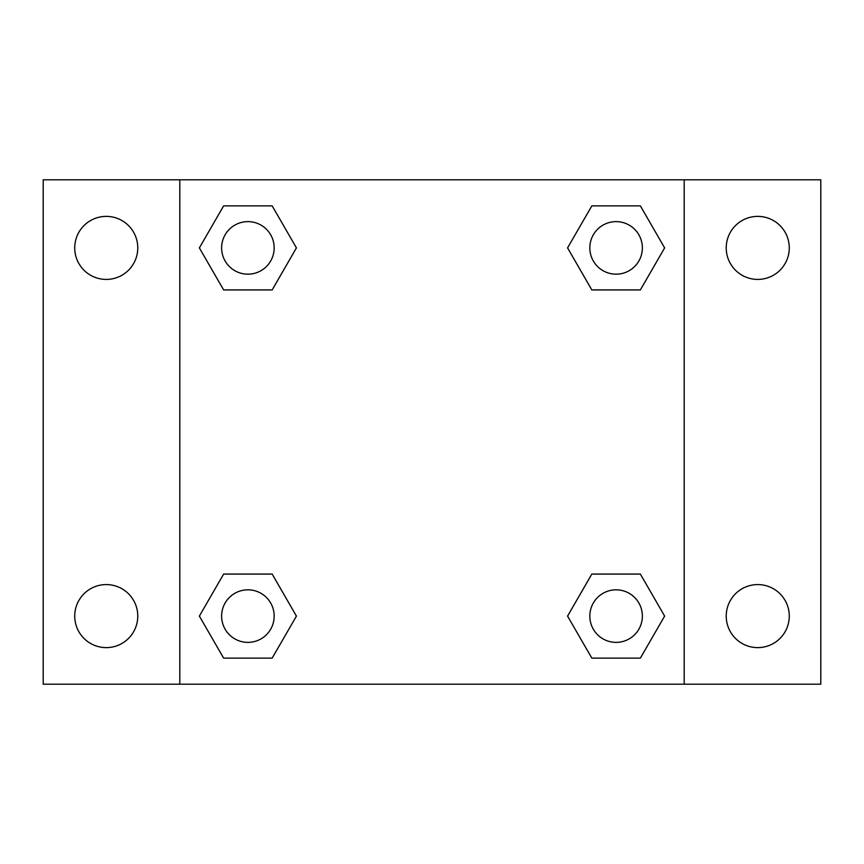 <?xml version="1.0" encoding="UTF-8"?>
<svg xmlns="http://www.w3.org/2000/svg" width="864" height="864" viewBox="0 0 864 864"><rect width="100%" height="100%" fill="white"/><g stroke="black" fill="none" stroke-linecap="round" stroke-linejoin="round"><path stroke-width="1.3" d="M43.2 179.809L820.8 179.809L820.8 684.191L43.2 684.191L43.2 179.809M757.75 216.378A31.525 31.525 0 0 1 789.275 247.903A31.525 31.525 0 0 1 757.75 279.418A31.525 31.525 0 0 1 726.224 247.903A31.525 31.525 0 0 1 757.75 216.378M757.75 584.582A31.525 31.525 0 0 1 789.275 616.097A31.525 31.525 0 0 1 757.75 647.622A31.525 31.525 0 0 1 726.224 616.097A31.525 31.525 0 0 1 757.75 584.582M106.25 584.582A31.525 31.525 0 0 1 137.776 616.097A31.525 31.525 0 0 1 106.25 647.622A31.525 31.525 0 0 1 74.725 616.097A31.525 31.525 0 0 1 106.25 584.582M106.25 216.378A31.525 31.525 0 0 1 137.776 247.903A31.525 31.525 0 0 1 106.25 279.418A31.525 31.525 0 0 1 74.725 247.903A31.525 31.525 0 0 1 106.25 216.378M223.636 574.074L272.171 574.074L296.428 616.097L272.16 658.13L223.636 658.13L199.368 616.097L223.636 574.074L272.171 574.074L223.636 574.074M591.829 205.87L640.364 205.87L664.632 247.903L640.364 289.926L591.829 289.926L567.572 247.903L591.84 205.87L640.364 205.87L591.829 205.87M179.809 684.191L179.809 179.809M684.191 179.809L684.191 684.191M223.636 205.87L272.171 205.87L296.428 247.903L272.16 289.926L223.636 289.926L199.368 247.903L223.636 205.87L272.171 205.87L223.636 205.87M591.829 574.074L640.364 574.074L664.632 616.097L640.364 658.13L591.829 658.13L567.572 616.097L591.84 574.074L640.364 574.074L591.829 574.074M640.364 658.13L591.829 658.13L640.364 658.13M642.373 616.097A26.266 26.266 0 0 0 602.964 593.352A26.266 26.266 0 0 0 602.964 638.852A26.266 26.266 0 0 0 642.373 616.097M272.171 658.13L223.636 658.13L272.171 658.13M274.169 616.097A26.266 26.266 0 0 0 234.76 593.352A26.266 26.266 0 0 0 234.76 638.852A26.266 26.266 0 0 0 274.169 616.097M640.364 289.926L591.829 289.926L640.364 289.926M642.373 247.903A26.266 26.266 0 0 0 602.964 225.148A26.266 26.266 0 0 0 602.964 270.648A26.266 26.266 0 0 0 642.373 247.903M272.171 289.926L223.636 289.926L272.171 289.926M274.169 247.903A26.266 26.266 0 0 0 234.76 225.148A26.266 26.266 0 0 0 234.76 270.648A26.266 26.266 0 0 0 274.169 247.903"/></g></svg>
